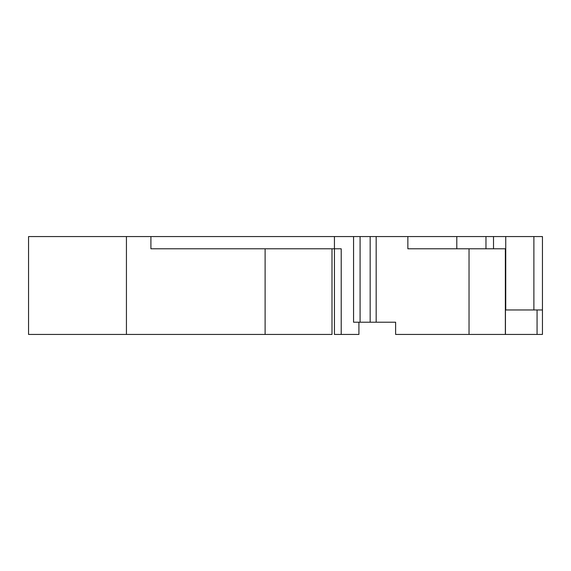 <?xml version="1.0" encoding="UTF-8"?>
<svg xmlns="http://www.w3.org/2000/svg" width="571" height="571" viewBox="0 0 571 571"><rect width="100%" height="100%" fill="white"/><g stroke="black" fill="none" stroke-linecap="round" stroke-linejoin="round"><path stroke-width="0.86" d="M126.434 236.558L28.55 236.558L28.55 334.442L126.434 334.442L126.434 236.558L360.087 236.558L360.087 322.208L353.563 322.208L353.563 236.558M456.8 248.792L456.8 236.558L542.45 236.558L542.45 334.442L395.624 334.442L395.624 322.208L370.165 322.208L370.165 236.558L360.087 236.558M370.165 236.558L376.168 236.558L376.168 322.208M456.8 236.558L376.168 236.558M334.442 236.558L334.442 248.792L341.208 248.792L341.208 334.442L334.442 334.442L334.442 248.792L150.908 248.792L150.908 236.558M358.916 322.208L358.916 334.442L341.208 334.442M407.858 248.792L407.858 236.558L407.858 248.792L505.449 248.792L505.449 334.442M370.165 322.208L360.087 322.208M265.108 248.792L265.108 334.442L126.434 334.442M542.45 309.974L505.742 309.974L505.742 236.558M493.508 248.792L493.508 236.558M485.964 248.792L485.964 236.558M265.108 334.442L331.994 334.442L331.994 248.792M505.356 334.442L505.356 248.792M469.034 334.442L469.034 248.792M537.068 334.442L537.068 309.974M533.885 309.974L533.885 236.558"/></g></svg>
